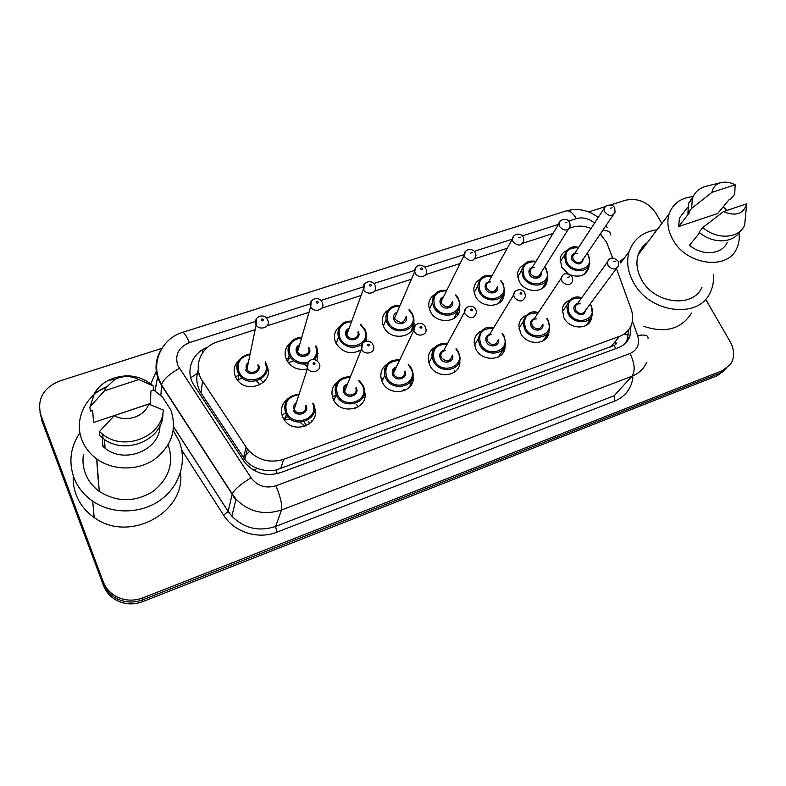 <?xml version="1.0" encoding="UTF-8"?>
<svg xmlns="http://www.w3.org/2000/svg" width="786" height="786" viewBox="0 0 786 786"><rect width="100%" height="100%" fill="white"/><g stroke="black" fill="none" stroke-linecap="round" stroke-linejoin="round"><path stroke-width="1.18" d="M308.584 421.247L309.497 423.919M314.41 407.168C321.661 424.509 292.706 435.64 283.618 418.751L282.724 417.032C280.032 409.644 281.761 403.552 287.922 398.738M357.492 405.782L357.866 407.138M364.517 391.33C369.892 408.926 340.348 416.57 333.274 399.19L333.077 398.738C330.523 391.29 332.399 385.337 338.717 380.856M412.866 375.472C416.875 392.273 389.149 398.276 382.261 381.898L381.298 379.294C379.864 372.495 382.045 367.268 387.842 363.623M459.731 360.44L459.771 360.931C461.52 376.435 436.25 380.129 429.755 365.146L428.331 360.538C427.781 354.466 430.139 349.947 435.415 346.99M505.074 345.388L505.064 346.606C505.074 360.754 481.995 362.67 475.815 348.886L474.194 342.539C474.292 337.194 476.729 333.313 481.494 330.906M549.05 330.621L548.903 332.449C547.606 345.29 526.443 345.879 520.519 333.107L518.868 325.316C519.408 320.629 521.855 317.308 526.178 315.333L523.014 321.975C526.158 313.388 531.267 310.274 538.331 312.612M591.74 316.139L591.396 318.448C589.166 330.091 569.634 329.698 563.916 317.799L562.334 308.829C563.179 304.732 565.576 301.873 569.526 300.252M266.857 366.03C275.346 382.811 246.499 395.417 236.645 378.94L235.368 376.592C232.99 370.235 234.248 364.714 239.16 360.017M317.436 350.625L317.072 360.764M306.904 369.027C297.953 370.57 291.193 367.563 286.625 360.027L286.369 359.487C283.825 352.855 285.21 347.235 290.525 342.647M366.296 335.406L366.669 341.055M361.147 349.966C350.792 355.115 342.342 352.767 335.799 342.902L335.268 341.605C333.352 335.2 335.003 329.973 340.22 325.944M413.75 321.386L413.76 321.376C417.189 337.351 390.387 342.401 383.725 326.829L382.644 323.753C381.554 317.849 383.45 313.211 388.343 309.841M459.564 306.736L459.643 307.601C461.235 322.447 436.574 325.62 430.227 311.236L428.802 306.53C428.37 301.185 430.423 297.098 434.972 294.288M504.023 292.667L504.032 294.082C504.17 307.748 481.445 309.458 475.363 296.096L473.771 289.965C473.84 285.171 475.972 281.594 480.177 279.256M547.164 278.863L547.056 280.759C546.073 293.296 525.048 293.866 519.182 281.398L517.552 274.059C517.984 269.785 520.155 266.66 524.036 264.695M589.068 265.344L588.802 267.643C586.022 275.346 579.97 277.792 570.665 274.992M568.121 273.715L561.754 267.122L560.153 258.791C560.85 254.978 563.002 252.237 566.608 250.577M311.236 420.304L311.806 421.728M249.447 451.4L243.572 457.639M612.648 258.014L606.468 241.95L600.17 234.169M198.327 369.617L197.286 373.419C196.028 380.424 197.266 386.938 201.019 392.971L244.81 459.466C248.052 463.494 252.159 466.442 257.13 468.299C263.222 470.618 269.47 471.217 275.876 470.087L614.2 345.368L615.723 348.63M591.17 228.5C584.597 225.847 578.29 225.444 572.228 227.282L569.516 228.166M254.566 329.884L217.476 341.861C200.558 346.813 192.649 366.924 202.552 381.141L247.364 448.973C257.209 460.124 269.323 463.583 283.697 459.319L619.584 336.329C625.469 334.06 629.448 330.091 631.531 324.412C633.143 319.588 633.025 314.528 631.158 309.232L616.44 268.488M552.99 233.501L523.112 243.149M507.275 248.268L475.216 258.614M460.115 263.497L425.757 274.589M411.422 279.217L374.647 291.095M361.108 295.467L321.808 308.161M309.006 312.297L267.152 325.817M546.761 282.213L546.575 281.516M286.242 359.202L288.826 357.659M335.494 342.195L336.929 341.488M456.165 314.371L456.46 313.585L456.165 314.371M284.345 419.871L290.8 419.272L284.345 419.871M300.016 422.2L304.889 426.395L300.016 422.2M282.046 415.195L285.544 412.925M332.409 396.802L336.035 395.073M381.289 379.245L383.362 378.42M411.451 384.57L413.014 378.656L411.451 384.57M723.847 370.982L716.999 375.826L726.686 368.32L719.809 373.203L142.797 599.767C133.984 603.039 125.455 602.724 117.193 598.834C110.58 595.424 105.963 590.355 103.339 583.615L41.304 417.808L39.968 412.277M716.999 375.826L142.728 601.634C133.974 604.886 125.485 604.581 117.281 600.71C110.708 597.331 106.12 592.28 103.506 585.58L41.805 420.598L41.304 417.808L103.339 583.615C105.963 590.355 110.58 595.424 117.193 598.834C125.455 602.724 133.984 603.039 142.797 599.767L719.809 373.203L722.648 370.54L142.856 597.881C133.993 601.162 125.416 600.838 117.104 596.928C110.462 593.499 105.815 588.4 103.182 581.63L40.793 414.979C36.903 399.209 43.21 387.871 59.736 380.974L161.916 348.326M705.622 299.23L730.155 341.664C734.615 349.957 734.753 357.502 730.567 364.301L722.648 370.54M610.643 204.94L625.361 200.243C637.839 197.62 648.067 202.022 656.025 213.428L661.841 223.499M588.714 211.955L605.358 206.63L572.65 256.541L573.22 259.586C577.16 263.772 580.363 263.811 582.839 259.694L613.316 214.794M207.602 347.235C191.764 352.776 184.798 371.965 194.191 385.543L244.986 462.718C254.733 473.536 266.611 476.827 280.651 472.592L618.258 347.697C623.966 345.476 627.867 341.625 629.959 336.143L630.962 325.846M628.515 329.943L627.385 339.179L625.224 343.394M713.364 274.56C713.963 281.221 712.843 287.322 710.033 292.883C698.253 319.499 649.108 313.044 633.388 282.233C627.65 271.602 626.245 261.345 629.173 251.461C633.644 238.993 642.938 231.762 657.076 229.797M620.075 261.443L624.713 257.494M639.382 251.854L640.492 251.707M738.938 232.705C739.744 238.423 739.007 243.68 736.737 248.455C727.59 270.649 686.414 265.246 672.885 239.661C667.884 230.681 666.636 222.074 669.151 213.841C673.003 203.505 680.99 197.758 693.114 196.598M723.218 206.816L727.158 210.363M701.918 287.342C692.928 308.662 653.952 303.799 641.445 279.423C636.817 270.865 635.736 262.622 638.222 254.713C639.951 249.683 642.997 245.654 647.359 242.638M699.717 232.754L689.46 245.242C702.232 256.285 722.147 254.664 727.207 242.402M746.661 203.829C743.566 214.008 735.824 216.602 723.444 211.611L746.661 203.829L744.666 225.189C739.125 238.698 716.793 240.084 702.841 227.518L699.029 232.175C712.126 243.935 732.945 243.572 739.616 231.674M723.444 211.611L702.841 227.518M735.116 184.798L711.929 192.374C712.853 187.304 715.908 184.042 721.096 182.598C725.625 181.556 730.302 182.293 735.116 184.798L734.753 194.211L730.803 198.986L729.241 199.506L717.716 213.478L678.593 226.584L679.468 217.948L686.08 209.41M678.593 226.584L689.499 212.672L687.878 213.212L688.674 203.22L693.527 195.773M691.513 313.093C681.383 329.088 665.418 333.49 643.636 326.298M687.878 213.212L691.601 208.447L692.387 198.416C694.686 192.157 699.275 188.109 706.142 186.262L721.096 182.598M691.601 208.447L711.929 192.374M173.254 430.581L179.011 440.828C187.373 461.077 179.915 486.033 160.511 499.975C141.175 513.975 112.251 514.653 92.689 501.173C83.856 495.013 77.588 487.133 73.884 477.524C68.461 461.755 70.475 446.812 79.926 432.693M180.495 472.524C186.036 512.374 129.091 543.558 94.202 517.522C85.703 511.588 79.681 503.983 76.114 494.708C73.835 488.587 72.892 482.28 73.265 475.795M153.231 389.63L162.417 397.009L170.759 409.801C177.272 429.235 171.849 445.78 154.488 459.427C137.796 470.893 113.125 470.814 96.825 458.985C89.879 453.895 84.908 447.539 81.931 439.905C73.796 419.714 85.448 395.505 106.631 386.732M168.204 444.827C174.148 463.111 169.019 478.684 152.828 491.555C134.76 502.411 116.908 502.352 99.262 491.378C92.797 486.632 88.17 480.678 85.389 473.506C83.08 467.316 82.422 460.969 83.434 454.455M98.948 487.281L98.348 479.391M102.838 435.356L102.131 434.727M102.318 437.802L102.838 446.36L104.911 445.652M160.01 425.609L159.941 426.778C159.244 450.299 124.463 464.33 105.049 448.216L102.838 446.36M148.77 404.083C144.624 416.541 126.517 422.73 114.294 415.627L148.77 404.083L163.164 410.007C163.282 436.073 124.571 452.264 102.779 434.373L99.478 431.534L99.743 435.542L103.015 438.352C124.62 456.106 163.026 440.003 162.918 414.104M114.294 415.627L99.478 431.534M150.912 391.084L150.47 403.454L93.573 422.504L92.65 410.38L90.272 411.166L89.938 406.991L94.713 392.754C98.073 387.518 102.622 383.381 108.36 380.336C124.994 372.898 139.996 374.804 153.378 386.064L153.201 390.318L150.912 391.084M104.489 390.78L106.198 387.38L114.884 379.451C122.94 375.57 130.928 375.61 138.827 379.559L104.489 390.78L89.938 406.991M138.827 379.559L153.378 386.064M98.24 481.307L98.918 486.888M97.936 477.328L98.623 482.958M97.631 473.26L98.329 478.959M97.317 469.124L98.024 474.891M97.002 464.919L97.71 470.745M97.975 477.574L98.663 483.459M97.769 471.58L98.368 479.47M97.366 469.389L98.063 475.402M97.042 465.184L97.749 471.266M96.727 460.891L97.435 467.051M190.703 377.712L197.286 373.419M623.327 334.531L628.446 334.777M277.301 473.624L275.876 470.087M253.996 470.392L257.13 468.299M203.142 351.941L202.1 349.996M610.683 347.048L619.584 336.329M280.602 468.77L283.697 459.319M243.552 457.717L246.077 447.175M201.019 392.971L202.552 381.141M233.177 496.742L235.977 499.336M199.054 373.448L197.031 374.961M142.728 601.634L142.856 597.881M103.506 585.58L103.182 581.63M266.719 370.913L268.046 370.461M317.239 353.897L318.124 353.592M594.678 223.204C588.92 218.429 582.819 216.897 576.364 218.616L568.681 221.082M565.763 211.021L566.028 210.943C569.516 210.284 572.955 212.839 576.364 218.616M255.273 321.513L189.406 342.617C178.53 347.225 174.669 354.85 177.793 365.5L251.048 477.79C257.444 486.102 265.747 488.764 275.955 485.777L630.038 353.523C637.505 349.996 640.02 343.973 637.593 335.465L632.386 321.002M646.524 362.601C643.616 368.988 638.763 373.527 631.964 376.229L281.545 509.976C264.175 515.567 248.995 511.971 236.016 499.198L232.155 494.198L161.464 385.219L158.477 379.53C154.518 369.165 155.363 359.281 161.022 349.868M160.894 395.496L161.503 384.835C163.183 379.589 169.128 374.097 179.316 368.359M632.907 377.457C631.305 388.726 625.214 396.616 614.642 401.115L276.918 532.161C258.181 539.795 234.199 532.22 223.666 515.223L181.743 450.083M150.843 383.863L156.827 369.98M40.793 414.979L41.304 417.808M630.038 353.523C634.764 363.387 635.412 370.953 631.964 376.229L614.151 395.741L614.642 401.115M157.839 375.816L155.137 390.858M182.44 332.429L182.558 332.39C163.468 337.99 151.767 359.507 158.654 378.538L161.503 384.835L232.243 493.883L228.146 511.362L231.85 516.186C244.299 528.477 258.879 531.906 275.581 526.453L614.151 395.741M173.647 426.886L228.146 511.362L223.666 515.223M275.955 485.777C280.543 497.135 282.4 505.202 281.545 509.976L275.581 526.453L276.918 532.161M601.575 235.505L600.779 233.275M558.591 224.315L522.258 235.957M523.407 237.736L523.849 240.801C521.531 246.175 517.905 246.421 512.973 241.557L512.334 239.15L474.341 251.314M464.241 254.546L424.872 267.161M414.566 270.463L373.763 283.54M363.24 286.919L320.934 300.468M310.362 303.858L266.297 317.976M173.637 426.975L228.127 511.431L231.85 516.186L236.016 499.198L232.243 493.883C234.542 489.373 240.811 484.009 251.048 477.79M637.593 335.465C645.001 334.423 648.47 335.376 648.018 338.344M598.421 217.535C588.331 209.98 577.543 207.779 566.028 210.943L182.558 332.39C184.14 332.39 186.42 335.799 189.406 342.617M602.665 230.495C608.138 230.445 610.722 231.899 610.417 234.857M616.352 343.875L615.448 341.311M588.498 255.047L589.814 263.182C588.233 273.381 570.872 273.115 565.812 262.74L564.387 255.312L567.05 250.115M578.408 247.826C567.679 247.364 563.827 252.1 566.853 262.052C573.78 275.817 595.975 268.252 587.997 254.988L587.044 253.495M583.428 258.82C581.611 265.079 577.857 265.57 572.169 260.274C570.724 256.835 571.628 254.468 574.88 253.171M577.356 253.347C574.792 253.269 573.22 254.34 572.65 256.541C573.033 254.477 574.576 253.446 577.278 253.465M614.731 208.211L615.035 212.269C612.461 216.572 609.042 216.494 604.798 212.053L604.149 208.85C603.176 205.873 612.569 202.739 614.367 207.543M610.476 208.261L612.088 207.74L610.476 208.261M543.961 285.564L544.295 286.713M591.131 305.479L592.457 314.154C590.522 324.51 573.161 324.166 568.062 313.604L566.657 305.607L569.644 300.134M581.473 298.13C570.184 297.363 566.067 302.296 569.133 312.916C576.207 327.182 598.824 319.057 590.679 305.341L590.011 304.241M586.051 309.586C584.037 315.943 580.206 316.414 574.546 311.01C573.043 307.297 574.065 304.791 577.602 303.514M580.304 303.858C577.514 303.583 575.765 304.654 575.057 307.051L575.617 310.332C579.547 314.606 582.809 314.655 585.393 310.48L616.489 268.409M618.189 261.492L618.474 265.727C615.772 270.119 612.304 270.03 608.05 265.481L607.411 262.023L608.786 259.675M615.507 261.168L613.866 261.728L615.507 261.168M544.904 339.572L544.502 338.687M546.142 336.359L546.673 337.715M546.368 269.244L547.803 276.436C546.977 287.578 528.29 288.089 523.063 277.026L521.619 270.482L524.38 264.322M535.787 261.699C525.058 261.522 521.167 266.395 524.115 276.338C530.953 290.368 553.806 282.577 545.867 269.067L544.57 267.083M541.082 272.634C542.527 278.814 532.427 280.484 529.577 274.51C528.172 271.052 529.106 268.635 532.387 267.279M534.549 267.417C531.945 267.545 530.442 268.783 530.039 271.121L530.629 273.823C534.853 278.195 538.155 278.087 540.532 273.508L568.268 229.365M569.781 222.743L570.164 226.348C567.679 231.153 564.161 231.222 559.603 226.574L558.954 223.725L560.251 221.072M565.281 222.752L566.942 222.222L565.281 222.752M500.751 301.686L500.377 300.262M502.215 297.167L502.519 299.348M503.05 283.726L504.504 289.926C504.681 302.079 484.481 303.602 479.057 291.744L477.642 286.261L474.125 292.756M491.869 275.994C481.16 276.122 477.24 281.142 480.099 291.046C486.858 305.351 510.399 297.324 502.509 283.559L500.78 281.015M497.459 286.792C499.375 293.286 488.656 295.487 485.738 289.169C484.353 285.682 485.326 283.235 488.637 281.81M490.425 281.938C487.801 282.312 486.396 283.726 486.2 286.183L486.78 288.472C491.338 293.04 494.738 292.775 496.958 287.656M518.642 237.706L520.352 237.156L518.642 237.706M457.835 314.714L457.511 311.6M522.995 236.94C521.717 233.236 513.425 232.499 512.334 239.15L513.671 235.996M458.444 298.641L459.82 303.642C461.294 316.837 439.384 319.676 433.734 306.904L432.457 302.679C432.123 299.368 433.027 296.499 435.159 294.082M446.576 290.722C435.935 291.184 431.995 296.351 434.766 306.196C441.437 320.786 465.685 312.514 457.845 298.484L455.585 295.29M452.49 301.313C455.006 308.122 443.589 310.981 440.573 304.261C439.236 300.763 440.229 298.267 443.569 296.774M443.157 297.609L441.084 301.775L441.614 303.563C446.576 308.338 450.054 307.866 452.048 302.168M475.559 253.22L476.002 255.656C473.919 261.659 470.205 262.111 464.85 257.022L464.271 255.136L465.577 251.422M470.5 253.141L472.258 252.581L470.5 253.141M413.927 323.478L410.891 331.712M412.493 314.007L413.662 317.623C416.776 331.839 392.951 336.339 387.017 322.515L386.044 319.735C385.346 310.46 390.003 305.715 400.015 305.518M399.848 305.911C389.296 306.746 385.366 312.052 388.058 321.818C394.621 336.683 419.616 328.165 411.844 313.86L408.926 309.949M406.097 316.218C409.378 323.311 397.176 326.996 394.032 319.814C392.735 316.306 393.766 313.771 397.117 312.199M396.763 313.034L394.651 317.898L395.073 319.106C400.496 324.078 404.043 323.39 405.723 317.053M426.14 269.205L426.533 270.924C428.036 277.006 417.759 278.902 415.136 272.997L414.684 271.71L415.892 267.368M420.765 269.087C421.935 270.001 422.544 269.804 422.593 268.507C421.434 267.594 420.824 267.78 420.765 269.087M409.103 309.556L412.385 313.791M548.245 320.58L549.679 328.322C548.579 339.739 529.764 340.269 524.488 328.941L523.014 321.975L518.947 328.243M538.066 313.025C526.748 312.543 522.582 317.623 525.549 328.253C532.544 342.794 555.849 334.433 547.744 320.452L546.722 318.811M542.89 324.392C544.138 330.729 533.989 332.39 531.13 326.288C529.666 322.525 530.727 319.981 534.323 318.644M536.671 318.92C533.802 318.88 532.122 320.148 531.611 322.722L532.201 325.61C536.445 330.091 539.815 329.982 542.291 325.266M572.306 277.183L572.699 280.916C570.115 285.868 566.519 285.957 561.921 281.182L561.263 278.126L562.727 275.287M569.428 276.819L567.728 277.389L569.428 276.819M502.313 353.769L501.655 351.892M503.394 349.19L503.905 351.244M504.072 336.123L505.545 342.676C505.614 355.262 485.1 356.982 479.598 344.74L478.143 339.051L481.356 331.053M493.313 328.361C481.995 328.194 477.77 333.421 480.659 344.052C487.566 358.878 511.578 350.261 503.521 336.005L502.048 333.736M498.393 339.562C500.181 346.253 489.354 348.512 486.406 342.028C484.972 338.216 486.082 335.612 489.757 334.217M491.653 334.482C488.725 334.718 487.133 336.212 486.878 338.963L487.467 341.34C492.105 346.046 495.573 345.742 497.862 340.417M524.95 293.384L525.412 296.499C523.024 302.109 519.32 302.404 514.299 297.383L513.651 294.858L515.154 291.419M521.845 292.972C520.686 292.068 520.096 292.264 520.096 293.571C521.265 294.475 521.845 294.278 521.845 292.972M454.298 370.334L454.583 372.132M458.552 352.148L459.957 357.247C461.579 371.031 439.119 374.333 433.322 361.029L432.054 356.883C431.622 353.13 432.654 349.927 435.149 347.265M447.155 344.18C435.847 344.347 431.593 349.731 434.383 360.332C441.192 375.462 465.951 366.581 457.943 352.04L455.909 349.033M452.49 355.105C454.986 362.15 443.373 365.185 440.307 358.249C438.912 354.388 440.081 351.725 443.835 350.271M445.19 350.566C442.223 351.136 440.769 352.875 440.838 355.783L441.368 357.561C446.477 362.493 450.024 361.953 452.019 355.93M476.041 310.116L476.513 312.484C474.43 318.841 470.627 319.381 465.106 314.115L464.526 312.229L466.01 308.102M472.691 309.664C471.521 308.741 470.912 308.947 470.893 310.274C472.062 311.197 472.671 311.001 472.691 309.664M410.184 382.143L410.125 386.535M413.014 379.648L413.072 377.093M365.912 331.928L365.136 329.815L365.912 331.928C366.856 335.465 366.364 338.737 364.449 341.733M361.599 344.71C352.393 349.505 344.808 347.471 338.864 338.619L338.363 337.41C336.585 327.477 341.045 322.054 351.745 321.16M351.588 321.582C341.193 322.85 337.292 328.293 339.896 337.911C346.351 353.091 372.122 344.297 364.419 329.717L360.695 325.011M358.21 331.525L358.318 331.751C362.15 339.061 349.279 343.403 346.056 335.848C344.799 332.35 345.85 329.776 349.2 328.126M348.896 328.951C346.901 330.326 346.213 332.193 346.852 334.551L347.088 335.141C349.623 341.183 360.057 338.461 357.895 332.36M375.099 285.731L375.354 286.654C377.732 293.139 366.531 295.919 363.771 289.503L364.547 283.864M369.381 285.564C370.56 286.497 371.189 286.3 371.267 284.964C370.088 284.031 369.459 284.237 369.381 285.564M358.947 351.254L358.534 350.595M336.654 342.274L335.651 342.578M360.862 324.579L365.028 329.639L360.892 324.5M316.483 346.636L316.286 346.164L316.483 346.636C318.271 351.362 317.583 355.645 314.449 359.497M307.021 363.8C299.191 364.94 293.306 362.228 289.386 355.655L289.189 355.233C287.303 350.654 287.774 346.43 290.594 342.558M301.618 337.793C291.508 339.552 287.696 345.123 290.211 354.515C294.072 361.265 299.928 363.849 307.788 362.277M312.975 359.349C316.709 355.508 317.554 351.077 315.51 346.056M308.741 347.294L309.222 348.159C313.015 355.616 299.731 360.106 296.577 352.393C295.369 348.925 296.41 346.321 299.702 344.582M299.407 345.447C297.246 347.068 296.646 349.141 297.599 351.676L297.629 351.735C300.38 358.239 311.59 354.476 308.485 348.129M322.329 302.807L322.358 302.905C325.738 309.664 313.693 313.555 310.696 306.628L311.443 300.94M316.247 302.6C317.436 303.553 318.084 303.347 318.192 301.981C317.004 301.028 316.355 301.235 316.247 302.6M306.825 366.256L304.604 364.134M293.895 360.98L288.246 362.621M290.702 357.807L286.271 359.271M265.884 363.014C273.44 377.958 247.718 389.07 239.023 374.401L237.932 372.368C236.154 367.927 236.596 363.761 239.258 359.88M249.447 354.653C240.015 357.119 236.517 362.788 238.944 371.65C245.144 387.469 272.595 378.105 265.059 362.926M247.728 362.975L246.912 369.449C250.282 375.413 260.755 371.071 257.729 364.999M267.79 320.344C271.072 326.819 259.802 331.348 256.138 324.982L256.482 318.635M261.276 320.236C262.475 321.199 263.153 320.983 263.29 319.588C262.092 318.615 261.414 318.831 261.276 320.236M259.852 384.826L256.619 380.935M242.235 377.919L237.578 380.237M262.573 381.642L260.5 379.314M239.337 374.873L235.446 376.769M265.304 361.855L265.815 362.857M258.574 365.087C262.308 372.702 248.602 377.329 245.517 369.459M411.628 368.663L412.758 372.063C416.403 386.997 391.752 392.371 385.612 377.82L384.737 375.443C383.696 371.071 384.609 367.259 387.469 364.016M399.494 360.489C388.235 361.039 383.961 366.59 386.663 377.123C393.373 392.568 418.899 383.401 410.97 368.575L408.199 364.724M405.085 371.041C408.494 378.42 396.006 382.448 392.774 374.971C391.418 371.061 392.646 368.339 396.478 366.826M396.095 367.632C393.884 368.85 393 370.707 393.452 373.203L393.835 374.274C396.321 380.139 406.274 377.889 404.682 371.857M425.511 327.408L425.894 328.931C427.653 335.357 416.993 337.656 414.271 331.407L413.849 330.267L415.205 325.345M421.895 326.917C420.707 325.974 420.078 326.18 420.029 327.546C421.217 328.489 421.836 328.283 421.895 326.917M404.525 390.681L403.925 389.424M383.057 379.088L381.338 379.451M363.839 387.223L363.24 385.68L363.839 387.223C369.97 403.13 342.951 411.107 336.388 395.142L336.182 394.67C334.335 389.728 335.023 385.287 338.265 381.348M350.212 377.329C339.08 378.321 334.826 384.03 337.44 394.444C344.022 410.204 370.373 400.752 362.513 385.621L358.829 380.856M356.087 387.429L356.284 387.812C360.185 395.397 347.029 400.074 343.747 392.224C342.431 388.284 343.708 385.513 347.579 383.922M347.265 384.708C344.661 386.181 343.796 388.353 344.661 391.212L344.799 391.526C347.461 397.962 358.357 394.651 355.753 388.225M373.262 345.29L373.448 345.889C376.298 352.727 364.596 356.156 361.688 349.298L362.651 343.207M369.351 344.759C368.153 343.796 367.504 344.013 367.426 345.408C368.624 346.371 369.273 346.154 369.351 344.759M357.994 407.06L356.48 404.259M335.819 395.633L333.107 396.38M355.144 407.335L355.557 408.248M333.284 399.209L334.63 398.699M313.3 403.277C321.258 418.859 294.711 430.119 286.34 414.487L285.583 413.023C282.881 402.127 287.342 395.859 298.965 394.199M298.788 394.739C288.138 396.449 284.09 402.314 286.635 412.326C293.09 428.419 320.295 418.663 312.514 403.218M306.078 405.478C309.949 413.22 296.361 418.054 293.139 410.037M296.302 402.648C293.895 404.338 293.188 406.568 294.19 409.329L294.416 409.791C297.639 416.158 308.476 411.766 305.292 405.429M319.234 363.741C322.712 370.52 311.05 375.099 307.542 368.29L308.259 361.717M314.99 363.211C313.771 362.238 313.103 362.464 312.995 363.898C314.213 364.871 314.872 364.645 314.99 363.211M307.542 419.793L307.041 419.203M286.841 412.768L285.623 413.102M285.554 413.122L284.404 413.534M306.294 425.835L305.842 424.676M303.995 421.728L305.656 424.273L304.044 421.718M287.804 416.551L283.53 418.604M505.064 346.606L498.393 356.932M548.903 332.449L542.91 340.947M591.396 318.448L586.091 325.443M459.643 307.601L453.709 318.752M504.032 294.082L498.471 303.504M547.056 280.759L541.947 288.678M588.802 267.643L584.175 274.285M244.81 459.466L247.364 448.973M264.931 380.119L264.685 381.141M117.281 600.71L117.104 596.928M607.116 227.459L605.957 225.631M157.819 375.757L154.96 390.74M615.507 344.514L614.701 342.215M627.385 339.179L629.959 336.143M578.643 247.472C572.306 245.37 567.561 247.983 564.387 255.312L560.094 261.954M588.439 254.939L587.27 253.161M562.177 311.983L566.657 305.607C570.037 298.051 575.067 295.428 581.738 297.756M590.266 303.887L591.131 305.273M576.934 304.437L607.411 262.023C609.504 257.169 612.982 256.786 617.845 260.864M592.457 314.154L591.19 305.371M547.803 276.436L546.408 269.136M531.827 268.193L558.954 223.725C558.708 218.999 568.023 217.801 569.388 222.006M536.023 261.316C530.236 260.647 524.174 260.539 521.619 270.482L517.699 277.055M546.349 269.018L544.796 266.719M504.504 289.926L503.089 283.638M488.135 282.714L512.334 239.15M503.02 283.51L501.006 280.612M492.095 275.572C486.249 275.65 480.295 274 477.642 286.261M459.82 303.642L458.474 298.572M443.127 297.668C441.83 298.149 441.152 299.525 441.084 301.775L464.271 255.136C463.485 249.25 472.514 247.61 475.117 252.345M446.802 290.27C440.415 290.093 433.302 290.604 432.457 302.679L429.362 309.085M458.395 298.425L455.811 294.858M413.662 317.623L412.503 313.958M396.734 313.083L414.684 271.71C414.576 268.881 415.696 266.876 418.034 265.688C419.351 263.978 425.835 266.7 425.688 268.262M400.064 305.42C392.921 305.115 385.071 308.043 386.044 319.735L383.381 326.052M412.434 313.801L409.133 309.478M546.987 318.428L548.235 320.374M533.723 319.548L561.263 278.126C562.923 272.801 566.48 272.261 571.953 276.495M549.679 328.322L548.294 320.491M474.508 345.201L478.143 339.051C480.737 329.373 485.876 325.659 493.579 327.919M502.313 333.323L504.042 335.936M489.216 335.111L513.651 294.858C513.798 289.032 522.749 288.02 524.567 292.638M454.554 372.151L454.279 370.353M505.545 342.676L504.111 336.054M428.861 362.906L432.054 356.883C432.28 344.749 440.494 342.814 447.411 343.698M456.165 348.581L458.513 351.961M443.363 351.145L464.526 312.229C464.025 306.098 473.231 304.035 475.638 309.301M413.023 379.559L413.082 377.27M459.957 357.247L458.582 352.089M629.173 251.461L620.645 262.996M669.151 213.841L638.222 254.713M687.76 207.249L679.468 217.948M692.387 198.416L688.674 203.22M104.558 439.453L105.049 448.216M102.779 434.373L103.015 438.352M96.825 458.985L99.262 491.378M92.689 501.173L94.202 517.522M106.198 387.38L94.713 392.754M114.884 379.451L108.36 380.336M348.876 329.01C346.783 330.552 346.105 332.399 346.852 334.551L363.515 288.875C361.246 282.282 371.817 278.922 374.617 284.709M351.774 321.061C341.772 321.032 337.312 326.485 338.363 337.41L336.172 343.649M287.676 361.825L289.189 355.223C285.446 343.276 293.62 337.675 301.785 337.233M321.838 301.716C317.564 294.878 307.778 300.468 310.676 306.55L297.599 351.676C296.97 348.797 297.147 347.107 298.14 346.606M237.824 380.532L239.023 374.401L237.932 372.338C235.309 362.788 239.19 356.677 249.575 354.034M267.26 319.303C264.46 313.182 253.711 315.913 255.774 324.068L256.138 324.982L246.912 369.449L246.529 368.762C245.537 366.374 246.136 364.291 248.347 362.513M382.016 381.348L384.737 375.443C383.342 362.277 392.214 359.359 399.74 359.968M408.445 364.232L411.579 368.487M396.075 367.681C393.796 368.968 392.921 370.805 393.452 373.203L413.849 330.267C412.542 323.744 422.161 320.639 425.088 326.534M412.758 372.063L411.648 368.624M333.942 400.487L336.182 394.67C332.842 380.493 342.431 376.553 350.438 376.769M359.055 380.316L363.171 385.533M347.235 384.767C344.592 386.28 343.728 388.422 344.661 391.212L361.54 348.964C360.98 343.855 363.211 341.242 368.221 341.104C370.874 341.9 372.407 342.981 372.829 344.347M298.985 394.12C287.322 395.908 282.862 402.206 285.593 413.014L286.34 414.487L284.601 420.225M296.283 402.687C293.767 404.623 293.07 406.843 294.18 409.339L307.542 368.29L307.69 362.592C311.413 358.337 315.098 358.396 318.772 362.778M287.873 416.639L283.55 418.643"/></g></svg>
